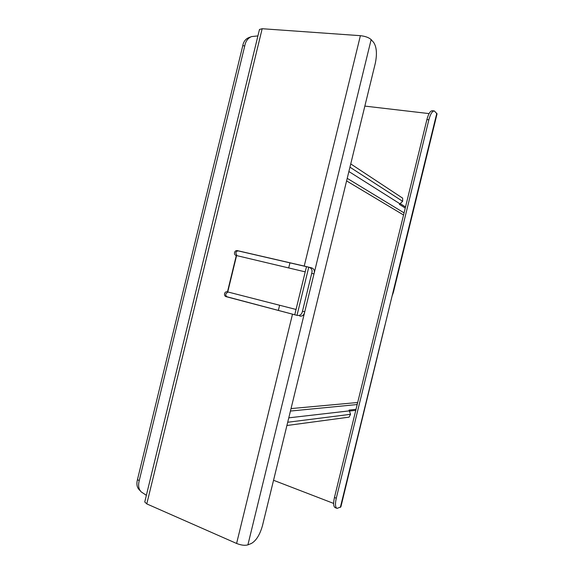 <?xml version="1.0" encoding="UTF-8"?>
<svg xmlns="http://www.w3.org/2000/svg" width="574" height="574" viewBox="0 0 574 574"><rect width="100%" height="100%" fill="white"/><g stroke="black" fill="none" stroke-linecap="round" stroke-linejoin="round"><path stroke-width="0.86" d="M288.779 417.843L349.365 410.869L349.071 410.087L356.024 409.305M308.74 267.233L297.016 315.327M294.749 314.782L306.48 266.666M356.755 404.584L357.408 403.651M350.743 163.913L402.647 198.152L402.639 201.309L399.368 204.344M405.258 208.061L399.382 204.373M400.394 203.734L405.524 206.977M355.772 410.338L349.588 411.056M286.914 425.506L349.085 417.14L350.535 414.32L349.365 410.869M299.7 316.073C302.412 316.475 304.098 315.047 304.751 311.79L302.484 311.201C301.709 314.81 299.621 316.131 296.234 315.155L226.013 296.636C224.8 296.162 224.312 295.172 224.549 293.673C225.001 292.295 225.84 291.664 227.082 291.771L227.469 291.872L236.309 255.516L305.21 271.861M227.907 291.979L225.847 293.91C225.618 295.402 226.106 296.392 227.311 296.866L296.234 315.155M146.786 503.9L262.174 28.722L259.484 29.461L144.756 501.963L146.786 503.9L236.596 543.463C241.152 545.243 244.919 545.716 247.896 544.87L251.412 543.449C256.191 540.686 259.871 534.781 262.454 525.727L375.324 63.176C377.211 53.884 376.652 46.96 373.638 42.404L371.141 39.599C368.852 37.532 365.272 36.227 360.393 35.681L304.227 266.071L237.206 250.601C235.914 250.458 235.024 251.103 234.544 252.538C234.314 254.002 234.788 254.971 235.971 255.43L236.309 255.516M262.174 28.722L360.393 35.681M296.041 309.465L227.469 291.872M247.896 544.87L313.992 273.898C314.911 270.713 314.071 268.689 311.467 267.828L238.468 250.96C237.184 250.816 236.294 251.462 235.821 252.897L236.904 255.652M311.467 267.828L304.227 266.071M307.973 267.025C311.474 267.735 312.722 269.845 311.718 273.36L313.992 273.898L371.141 39.599M302.484 311.201L311.718 273.36M257.913 35.918L251.613 36.571C247.939 38.042 245.65 41.141 244.754 45.884L139.26 480.517C138.298 484.241 138.413 487.319 139.618 489.751L141.06 491.796L146.37 495.312M139.97 490.533L138.513 488.919C136.82 486.623 136.454 483.566 137.43 479.742L242.766 45.712C243.577 41.213 246.016 38.365 250.085 37.159L250.723 36.93M139.26 480.517L137.43 479.742M273.547 480.28L333.63 503.42M364.849 106.097L429.079 113.595M426.905 119.557L428.864 119.794C430.471 113.867 432.308 110.925 434.382 110.961L437.044 113.917L393.348 292.475L392.107 295.911L340.877 506.885L337.089 508.385C335.266 507.481 334.994 504.087 336.285 498.203L334.448 497.507L426.905 119.557C428.505 113.645 430.349 110.703 432.437 110.739L434.116 110.933M428.864 119.794L336.285 498.203M336.83 508.284L335.266 507.681C333.429 506.777 333.157 503.384 334.448 497.507M290.437 411.056L357.193 404.541M357.688 402.503L291.04 408.588M346.596 180.91L403.558 214.999M347.22 178.342L404.074 212.882M348.884 171.526L399.999 203.827M287.703 422.256L350.535 414.32M402.639 201.309L349.946 167.178M292.467 314.308L236.596 543.463M227.742 291.936L236.581 255.581M238.468 250.96L237.206 250.601M242.766 45.712L244.754 45.884M138.513 488.919L139.625 489.766M226.013 296.636L227.311 296.866M436.807 113.25L392.107 295.911M384.874 325.472L340.353 507.394M140.443 491.057L139.963 490.526M278.354 310.434L279.617 305.253M288.708 267.943L289.949 262.849"/></g></svg>
